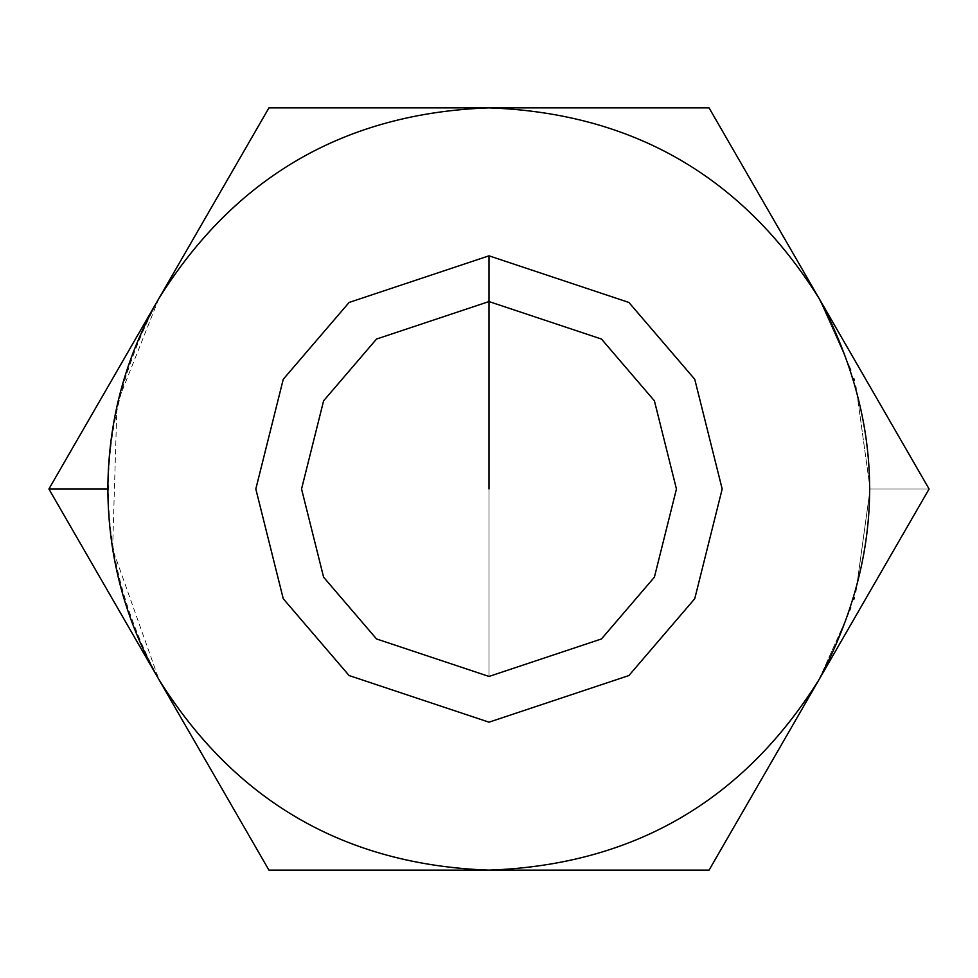 <?xml version="1.0" encoding="UTF-8"?>
<svg xmlns="http://www.w3.org/2000/svg" width="978" height="978" viewBox="0 0 978 978"><rect width="100%" height="100%" fill="white"/><g stroke="black" fill="none" stroke-linecap="round" stroke-linejoin="round"><path stroke-width="0.73" stroke-dasharray="4.89 3.67" d="M819.075 679.563L851.153 607.79L819.075 679.563L929.1 489L709.05 870.139L819.075 679.563C742.754 801.459 632.729 864.992 489 870.139L709.05 870.139L489 870.139C632.729 864.992 742.754 801.459 819.075 679.563M854.369 597.485L853.757 599.551M116.92 406.42L112.604 548.964L158.925 679.563C91.529 552.521 91.529 425.479 158.925 298.437C235.246 176.541 345.271 113.008 489 107.861C345.271 113.008 235.246 176.541 158.925 298.437L268.95 107.861L709.05 107.861L819.075 298.437L851.153 370.21L819.075 298.437L929.1 489L870.139 489L855.897 592.228L870.139 489L929.1 489L709.05 107.861L268.95 107.861L48.9 489L268.95 870.139L489 870.139L268.95 870.139L158.925 679.563C235.246 801.459 345.271 864.992 489 870.139C345.271 864.992 235.246 801.459 158.925 679.563L48.9 489L158.925 298.437L118.228 400.699M489 301.554L601.47 339.048L654.392 400.797L676.446 489L654.392 577.203L601.47 638.952L489 676.446L376.53 638.952L323.608 577.203L301.554 489L323.608 400.797L376.53 339.048L489 301.554L376.53 339.048L323.608 400.797L301.554 489L323.608 577.203L376.53 638.952L489 676.446L601.47 638.952L654.392 577.203L676.446 489L654.392 400.797L601.47 339.048L489 301.554L376.53 339.048L323.608 400.797L301.554 489L323.608 577.203L376.53 638.952L489 676.446L601.47 638.952L654.392 577.203L676.446 489L654.392 400.797L601.47 339.048L489 301.554L601.47 339.048L654.392 400.797L676.446 489L654.392 577.203L601.47 638.952L489 676.446L376.53 638.952L323.608 577.203L301.554 489L323.608 400.797L376.53 339.048L489 301.554L601.47 339.048L654.392 400.797L676.446 489L654.392 577.203L601.47 638.952L489 676.446L376.53 638.952L323.608 577.203L301.554 489L323.608 400.797L376.53 339.048L489 301.554L376.53 339.048L323.608 400.797L301.554 489L323.608 577.203L376.53 638.952L489 676.446L601.47 638.952L654.392 577.203L676.446 489L654.392 400.797L601.47 339.048L489 301.554L601.47 339.048L654.392 400.797L676.446 489L654.392 577.203L601.47 638.952L489 676.446L376.53 638.952L323.608 577.203L301.554 489L323.608 400.797L376.53 339.048L489 301.554L376.53 339.048L323.608 400.797L301.554 489L323.608 577.203L376.53 638.952L489 676.446L601.47 638.952L654.392 577.203L676.446 489L654.392 400.797L601.47 339.048L489 301.554L376.53 339.048L323.608 400.797L301.554 489L323.608 577.203L376.53 638.952L489 676.446L601.47 638.952L654.392 577.203L676.446 489L654.392 400.797L601.47 339.048L489 301.554L489 255.82L349.097 302.459L283.253 379.268L255.82 489L283.253 598.732L349.097 675.541L489 722.18L628.903 675.541L694.747 598.732L722.18 489L694.747 379.268L628.903 302.459L489 255.82L628.903 302.459L694.747 379.268L722.18 489L694.747 598.732L628.903 675.541L489 722.18L349.097 675.541L283.253 598.732L255.82 489L283.253 379.268L349.097 302.459L489 255.82L489 301.554L601.47 339.048L654.392 400.797L676.446 489L654.392 577.203L601.47 638.952L489 676.446L489 489L489 676.446L376.53 638.952L323.608 577.203L301.554 489L323.608 400.797L376.53 339.048L489 301.554M870.139 489L855.897 385.772L870.139 489M854.369 380.515L853.757 378.449M489 107.861C632.729 113.008 742.754 176.541 819.075 298.437"/><path stroke-width="1.47" d="M853.757 599.551L854.369 597.485M158.925 679.563C125.221 620.517 108.203 556.995 107.861 489L48.9 489L158.925 679.563L48.9 489L268.95 107.861L709.05 107.861L929.1 489L709.05 870.139L268.95 870.139L158.925 679.563L268.95 870.139L489 870.139C345.271 864.992 235.246 801.459 158.925 679.563C235.246 801.459 345.271 864.992 489 870.139L709.05 870.139L929.1 489L819.075 298.437C886.471 425.479 886.471 552.521 819.075 679.563C742.754 801.459 632.729 864.992 489 870.139C632.729 864.992 742.754 801.459 819.075 679.563C886.471 552.521 886.471 425.479 819.075 298.437L709.05 107.861L489 107.861C632.729 113.008 742.754 176.541 819.075 298.437C742.754 176.541 632.729 113.008 489 107.861L268.95 107.861L158.925 298.437C235.246 176.541 345.271 113.008 489 107.861C345.271 113.008 235.246 176.541 158.925 298.437L48.9 489L107.861 489C108.203 421.005 125.221 357.483 158.925 298.437C125.221 357.483 108.203 421.005 107.861 489C108.203 556.995 125.221 620.517 158.925 679.563M489 255.82L628.903 302.459L694.747 379.268L722.18 489L694.747 598.732L628.903 675.541L489 722.18L349.097 675.541L283.253 598.732L255.82 489L283.253 379.268L349.097 302.459L489 255.82L349.097 302.459L283.253 379.268L255.82 489L283.253 598.732L349.097 675.541L489 722.18L628.903 675.541L694.747 598.732L722.18 489L694.747 379.268L628.903 302.459L489 255.82L489 301.554L376.53 339.048L323.608 400.797L301.554 489L323.608 577.203L376.53 638.952L489 676.446L601.47 638.952L654.392 577.203L676.446 489L654.392 400.797L601.47 339.048L489 301.554L601.47 339.048L654.392 400.797L676.446 489L654.392 577.203L601.47 638.952L489 676.446L376.53 638.952L323.608 577.203L301.554 489L323.608 400.797L376.53 339.048L489 301.554L489 255.82M853.757 378.449L854.369 380.515M118.228 400.699L116.92 406.42M819.075 298.437C742.754 176.541 632.729 113.008 489 107.861M489 301.554L489 489L489 301.554"/></g></svg>
